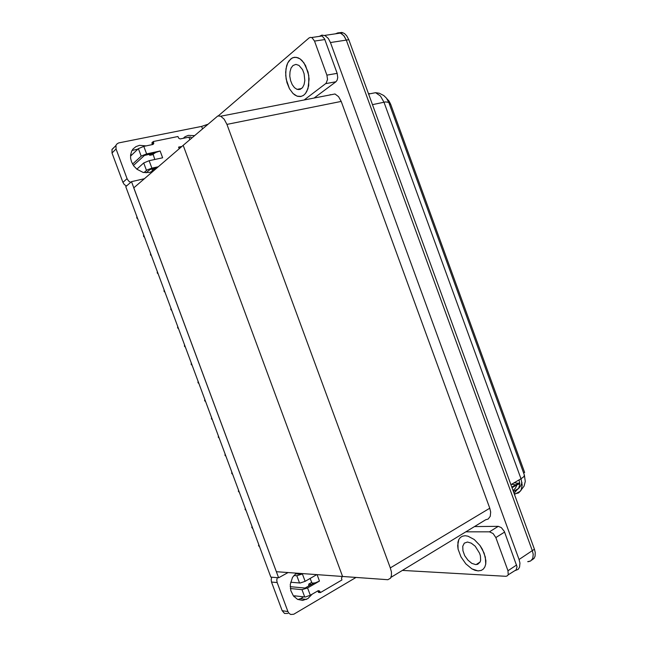 <?xml version="1.0" encoding="UTF-8"?>
<svg xmlns="http://www.w3.org/2000/svg" width="647" height="647" viewBox="0 0 647 647"><rect width="100%" height="100%" fill="white"/><g stroke="black" fill="none" stroke-linecap="round" stroke-linejoin="round"><path stroke-width="0.97" d="M519.67 482.622L511.777 487.118M335.437 33.838L338.244 32.722L341.495 33.587L344.22 36.167L346.282 40.098L532.319 550.646L533.177 554.22L532.78 558.321L530.734 560.965L527.701 561.709M319.319 36.41L321.947 35.092L325.15 35.642L328.361 38.537L330.439 42.524L519.031 559.469L519.913 563.084L519.549 567.209L518.174 569.36L515.141 570.573M390.95 577.359L485.646 519.767L488.137 519.088L490.28 516.338L490.685 512.003L489.779 508.227L341.244 101.409L338.559 96.629L334.992 93.977L220.692 116.209L217.796 115.975L183.174 145.34L342.619 576.509L276.374 571.713L133.759 187.84L183.174 145.34L342.619 576.509L387.885 579.72L390.513 578.143L391.459 575.515L391.403 571.956L390.335 567.888L226.968 124.426L224.169 119.177L220.692 116.209M386.89 98.756L389.033 101.029L390.634 104.167L524.62 472.431L523.633 473.014M511.64 484.279L516.524 484.951L519.751 483.859M514.179 482.783L519.735 483.39M324.648 35.415L340.508 33.094L343.808 35.634L346.282 40.098L532.319 550.646L533.177 554.22L532.78 558.321L530.734 560.965L528.332 561.701M339.149 32.746L341.891 32.415L344.487 33.539L346.727 35.795L348.782 39.718L534.414 549.254L535.215 552.425L535.093 556.177L534.123 558.337L531.802 560.035M312.153 594.189L307.851 598.637L302.626 600.376L297.571 599.365L293.374 595.903L290.802 590.638L290.285 584.573L292.549 577.391L296.294 573.153M465.136 535.724L462.476 536.169L460.357 537.463L458.812 539.533L457.898 542.275L458.116 549.182L460.947 556.865L465.856 563.885L471.93 568.891L478.012 570.897L481.311 570.379L483.366 569.02L484.87 566.893L485.727 564.087L485.363 557.027L482.33 549.222L479.985 545.534L474.227 539.493L468.024 536.161L465.136 535.724L462.476 536.169L460.357 537.463L458.812 539.533L457.664 545.542L458.116 549.182L460.947 556.865L465.856 563.885L471.93 568.891L475.044 570.314L478.182 570.905L481.311 570.379L483.366 569.02L484.87 566.893L485.727 564.087L485.897 560.739L484.158 553.12L479.985 545.534L474.227 539.493L468.024 536.161L465.136 535.724M477.591 564.346L476.863 564.144M504.587 532.085L495.837 537.6L493.095 533.508L489.488 531.818L498.239 526.375L501.344 527.604L504.328 531.438L517.026 566.764L516.169 569.886L508.113 574.884M311.603 582.486L308.781 584.112L308.724 586.061M303.492 596.849L301.025 598.515L297.96 599.543M287.81 613.461L284.51 613.413L282.189 610.719L287.923 611.536L289.055 613.364L290.721 614.448L293.706 614.262L355.979 577.48M277.328 577.65L276.762 580.092L277.151 582.543L271.514 582.025L271.142 579.599L271.7 577.181M402.394 570.403L506.043 576.275L507.547 575.684L508.218 574.609L507.944 570.743L516.589 564.968M474.469 526.561L498.247 526.375L489.488 531.818L465.808 531.834M132.077 150.436L137.924 149.125M148.939 154.334L149.797 155.32L153.015 154.641M155.887 168.171L153.121 170.937L149.465 172.531L143.108 172.401L136.962 169.279L133.686 165.85L131.462 161.718L130.605 158.272L130.597 154.868L131.705 151.131L133.072 149.012L135.935 146.618L139.534 145.324L146.238 145.89M290.64 59.031L287.68 63.058L285.982 68.841L285.731 75.618L286.945 82.541L289.468 88.752L292.994 93.491L297.078 96.168L301.09 96.443L303.411 95.424L305.481 93.491L307.964 88.728L309.137 78.974L308.045 71.938L303.928 62.84L300.054 58.901L297.968 57.785L294.652 57.276L292.056 58.06L289.023 60.786L287.68 63.058L286.653 65.776L285.667 72.157L286.16 79.112L289.468 88.752L292.994 93.491L295 95.117L297.588 96.33L300.604 96.532L303.411 95.424L305.481 93.491L306.872 91.34L308.724 85.736L308.773 75.432L305.578 65.533L302.06 60.608L300.054 58.901L296.294 57.332L293.067 57.615L290.64 59.031M298.445 89.642L297.871 89.213M319.472 36.386L320.669 35.852L322.206 36.135L324.543 38.836L337.16 73.321L337.758 77.551L337.176 80.066L335.922 81.74L314.118 98.037M153.007 168.81L151.633 171.787M126.48 186.053L124.337 184.573L122.946 182.373L127.071 178.669L128.478 180.901L130.637 182.397M202.471 128.745L201.597 126.391L118.733 142.906L117.091 143.78L116.015 145.284L116.039 148.996L112.028 153.007L111.996 149.368L114.446 147.055M183.255 138.304L185.155 136.703L188.245 135.409L194.432 135.652M304.139 99.978L326.096 83.301L327.544 79.403L326.929 75.149L337.16 73.321M324.843 39.556L314.499 41.101L312.105 37.785L310.657 37.34L309.217 37.841L218.346 115.845M201.597 126.391L207.493 124.418M299.545 583.036L296.827 575.725L302.392 573.994L305.109 581.313L300.119 583.028L290.649 582.243M310.115 578.458L312.121 583.157L315.275 582.85L319.464 581.111L307.576 587.969L310.285 595.28L305.295 596.995L294.425 595.822L293.964 596.615M313.714 583.19L305.02 588.058L290.22 586.651M304.721 596.987L302.012 589.676L307.576 587.969M317.831 590.873L318.518 592.401L320.386 592.595L341.956 579.955L341.479 577.997L342.457 576.501M310.285 595.28L318.3 590.638L319.642 590.994L320.386 592.595M301.178 573.509L299.682 574.148L295.453 573.84M154.803 159.461L153.104 154.172L155.781 152.457L160.141 151.026L162.64 157.771L149.117 160.691L151.899 168.171L147.217 169.918L143.998 172.603M141.167 156.162L138.393 148.681L143.82 146.392L146.594 153.881L141.37 155.992L132.562 164.095M133.436 165.495L144.475 155.401L154.35 153.185M146.465 170.436L143.691 162.963L149.117 160.691M181.888 146.448L178.612 147.136L181.233 147.006M189.806 139.639L188.884 137.148L180.109 138.903L178.75 138.215L177.965 136.525L153.258 141.539L151.899 142.801L152.385 144.629M188.884 137.148L190.857 137.051L191.463 138.207M146.06 172.846L150.007 169.522L156.889 167.945M153.258 141.539L153.751 143.262L153.048 144.443L143.82 146.392M293.002 65.493L291.093 68.048L289.985 71.744L289.807 76.087L290.576 80.551L292.193 84.563L294.45 87.628L297.078 89.359L300.006 89.456L302.537 87.604L304.114 84.522L304.834 80.471L304.122 73.742L302.529 69.65L298.987 65.42L295.889 64.385L293.002 65.493M467.441 542.024L464.311 543.157L462.742 546.254L462.896 550.71L464.74 555.66L467.91 560.156L471.817 563.351L475.707 564.605L477.753 564.281L480.05 562.057L480.608 560.262L480.389 555.749L479.629 553.25L475.221 546.262L471.283 543.157L467.441 542.024M513.208 491.049L515.966 490.709L518.611 488.509L519.727 484.668L519.104 479.88M514.26 493.952L518.595 492.965L520.981 490.442L522.218 485.185L521.013 478.756L523.746 476.726L524.41 475.165L525.299 481.449L524.11 486.148L520.01 491.413L514.414 494.357M514.042 493.337L517.317 489.528M519.298 484.142L519.428 483.438M510.904 484.716L521.013 478.756L383.954 102.218L380.404 96.023L375.6 92.65L379.328 93.257L383.768 95.53L386.421 98.126L388.766 102.355L385.596 101.927L372.429 104.628M369.397 93.532L368.758 94.017M513.071 490.693L515.352 488.291L516.921 484.926M521.983 482.403L520.9 485.525L518.878 488.25L513.354 491.461M278.622 577.763L131.47 181.661L125.744 186.7L270.875 577.116L278.622 577.763L287.98 572.555M131.47 181.661L144.346 178.734M330.326 94.632L329.857 94.98M137.625 218.84L136.752 217.974L136.832 216.713M311.66 584.37L308.781 584.112M495.837 537.6L507.944 570.743M271.514 582.025L282.189 610.719M277.151 582.543L287.923 611.536M151.487 153.792L149.797 155.32M314.499 41.101L326.929 75.149M112.028 153.007L122.946 182.373M116.039 148.996L127.071 178.669M144.451 237.198L143.569 236.317L143.666 235.079M151.269 255.549L150.484 254.918L150.484 253.43M158.086 273.875L157.189 272.953L157.294 271.756M164.888 292.185L163.99 291.247L164.103 290.074M305.109 581.313L316.795 574.641M302.012 589.676L290.374 588.511M296.827 575.725L293.867 575.498M303.006 573.646L302.392 573.994M146.594 153.881L160.141 151.026M143.691 162.963L136.808 169.15M151.899 168.171L158.264 166.764M138.393 148.681L131.009 155.668L130.532 155.482M171.69 310.479L170.784 309.517L170.905 308.368M178.483 328.749L177.569 327.778L177.699 326.638M185.268 347.002L184.452 346.282L184.484 344.9M192.046 365.248L191.221 364.504L191.261 363.137M198.823 383.461L197.99 382.709L198.039 381.358M205.584 401.666L204.646 400.622L204.808 399.563M212.345 419.854L211.399 418.787L211.569 417.752M219.098 438.019L218.249 437.202L218.322 435.916M225.843 456.167L224.986 455.334L225.067 454.073M232.588 474.3L231.723 473.442L231.804 472.205M239.317 492.407L238.347 491.275L238.541 490.321M246.046 510.507L245.067 509.351L245.27 508.413M252.767 528.583L251.78 527.41L251.99 526.496M259.479 546.642L258.59 545.72L258.703 544.556M519.031 559.469L534.414 549.254M330.439 42.524L348.782 39.718M390.335 567.888L489.779 508.227M226.968 124.426L341.244 101.409M390.634 104.167L389.51 104.402M518.053 483.398L515.513 484.902M335.922 81.74L325.732 83.625M320.022 591.609L318.146 591.415M317.079 574.665L319.464 581.111M295.42 595.936L294.062 596.72M153.63 142.558L152.271 143.812M178.612 147.136L179.211 148.745M130.581 155.037L131.996 154.738M519.719 483.147L511.995 487.725M388.766 102.355L524.41 475.165M343.007 32.73L340.508 33.094M375.6 92.65L368.572 94.05M519.217 483.446L516.694 484.935M306.435 599.405L300.588 598.726M115.91 145.575L111.899 149.627M321.963 36.022L311.619 37.534M154.188 168.543L152.635 169.886M153.654 143.755L152.805 144.54M132.028 154.706L130.581 155.005M297.078 89.359L301.672 88.51M476.127 564.613L480.025 562.106"/></g></svg>
